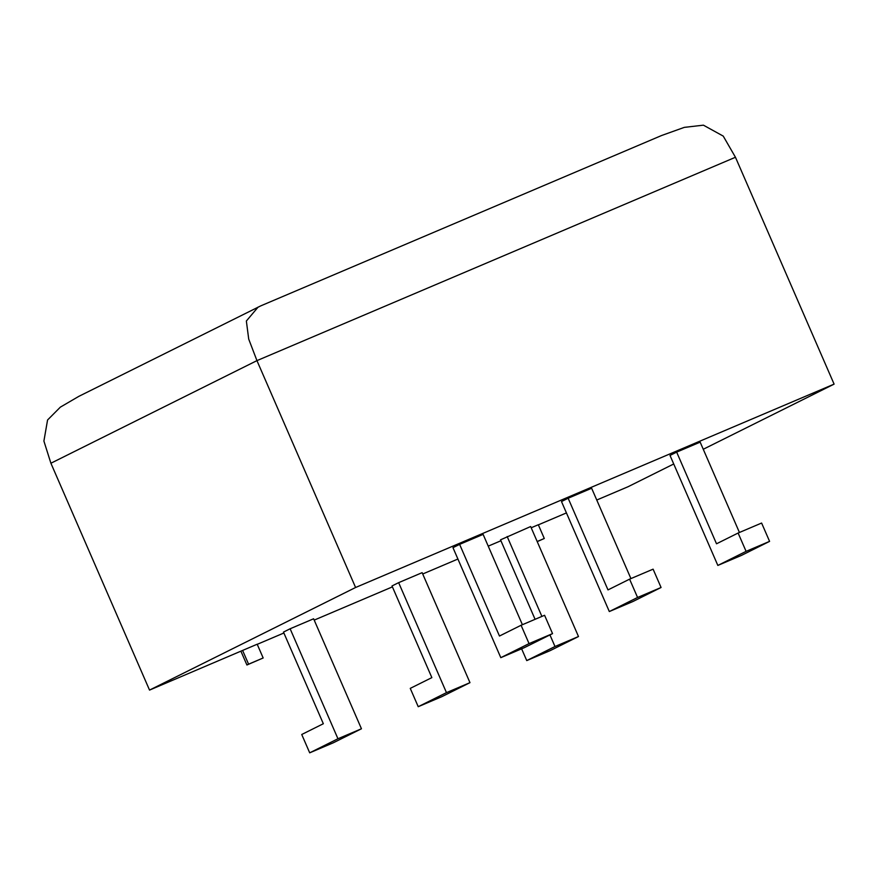 <?xml version="1.0" encoding="UTF-8"?>
<svg xmlns="http://www.w3.org/2000/svg" width="878" height="878" viewBox="0 0 878 878"><rect width="100%" height="100%" fill="white"/><g stroke="black" fill="none" stroke-linecap="round" stroke-linejoin="round"><path stroke-width="1.32" d="M670.013 455.441L676.664 452.126L716.514 543.789L738.113 533.034L746.091 551.362L717.842 565.432L670.013 455.441M739.43 532.474L700.161 442.139L676.664 452.126M561.492 501.557L568.143 498.243L607.993 589.906L629.592 579.151L637.571 597.479L609.321 611.549L561.492 501.557M630.92 578.591L591.64 488.256L568.143 498.243M290.124 628.769L283.484 632.083L323.334 723.735L301.736 734.491L309.704 752.83L337.953 738.76L290.124 628.769L313.622 618.781L361.451 728.773L337.953 738.76M398.645 582.652L392.005 585.955L431.855 677.618L410.256 688.374L418.224 706.702L446.474 692.643L398.645 582.652L422.142 572.665L469.971 682.656L446.474 692.643M521.631 648.82L526.745 660.585L550.243 650.598L578.492 636.528L530.663 526.537L500.526 539.838L535.086 619.319M452.971 547.674L459.622 544.371L499.472 636.034L521.082 625.268L529.05 643.607L500.8 657.666L452.971 547.674M522.399 624.708L483.119 534.384L459.622 544.371M242.602 650.422L248.584 664.174L263.17 657.973L257.188 644.222L149.534 690.097L355.59 587.492L834.1 384.125L703.256 449.273M500.921 540.76L488.234 546.149M457.91 559.034L422.724 573.992M392.4 586.877L314.203 620.109M283.879 633.005L257.232 644.331M531.201 527.766L538.313 524.748L544.294 538.488L537.226 541.616M673.733 463.979L628.055 486.73L596.755 500.032M566.431 512.917L538.357 524.846M258.132 307.08L246.356 321.019L248.715 339.095L256.947 360.628L50.902 463.233L43.9 441.074L47.566 419.991L60.341 407.151L78.822 396.362L260.799 305.851L661.551 135.53L684.291 127.376L703.41 125.17L723.242 136.101L735.457 157.261L834.1 384.125M50.902 463.233L149.534 690.097M240.934 651.246L246.916 664.997L263.17 657.973M735.457 157.261L256.947 360.628L355.59 587.492M469.971 682.656L441.722 696.715L418.224 706.702M361.451 728.773L333.201 742.843L309.704 752.83M578.492 636.528L554.995 646.515L549.946 634.915M541.902 616.422L507.166 536.524M526.745 660.585L554.995 646.515M637.571 597.479L661.068 587.492L653.1 569.163L629.592 579.151M661.068 587.492L632.818 601.562L609.321 611.549M529.05 643.607L552.547 633.62L544.579 615.28L521.082 625.268M552.547 633.62L524.298 647.679L500.8 657.666M746.091 551.362L769.589 541.375L761.61 523.047L738.113 533.034M769.589 541.375L741.339 555.445L717.842 565.432M544.294 538.488L537.182 541.517M248.584 664.174L246.916 664.997"/></g></svg>
